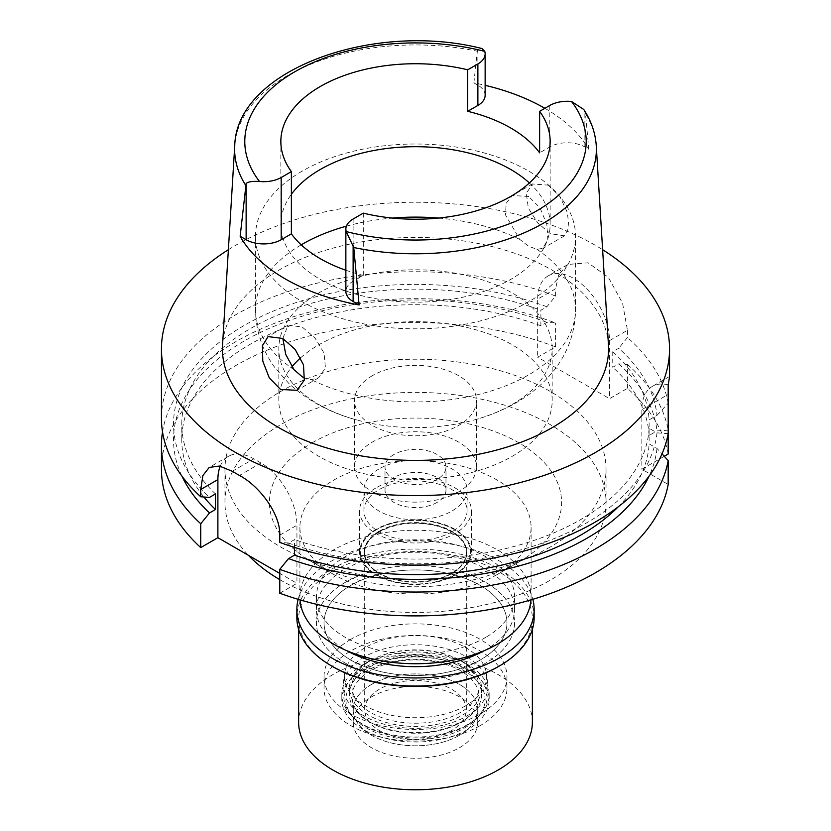 <?xml version="1.0" encoding="UTF-8"?>
<svg xmlns="http://www.w3.org/2000/svg" width="831" height="831" viewBox="0 0 831 831"><rect width="100%" height="100%" fill="white"/><g stroke="black" fill="none" stroke-linecap="round" stroke-linejoin="round"><path stroke-width="0.62" stroke-dasharray="4.16 3.12" d="M583.746 109.453L585.491 113.712L588.847 149.258L584.868 146.952A24.795 14.314 0 0 0 549.8 146.952L539.62 152.831M529.378 182.955A134.653 77.74 180 0 1 550.153 224.443A134.653 77.74 180 0 1 510.712 279.413A134.653 77.74 180 0 1 363.968 296.262A134.653 77.74 180 0 1 280.847 224.443A134.653 77.74 180 0 1 291.38 194.309M485.138 95.305A24.795 14.314 0 0 0 477.877 85.178L473.888 82.882A182.924 105.61 180 0 1 485.138 85.313M544.876 108.31A182.924 105.61 180 0 1 588.847 149.258M473.888 82.882L477.243 51.221L477.877 49.725L482.001 48.551M608.458 344.979A193.083 111.479 0 0 0 486.228 245.187A193.083 111.479 0 0 0 278.967 270.096A193.083 111.479 0 0 0 222.542 344.979M548.252 185.147L559.907 196.511L567.355 212.528L569.017 227.299L564.478 235.879L550.413 233.688L537.782 223.051L528.36 208.114L526.303 193.415L532.453 183.963L548.252 185.147M345.862 270.252A134.653 77.74 0 0 0 363.303 275.373L353.123 281.252A24.795 14.314 0 0 0 345.862 291.369M363.303 213.141L363.303 275.373M302.328 171.072A160.051 92.407 0 0 0 255.449 236.419A160.051 92.407 0 0 0 354.245 321.794A160.051 92.407 0 0 0 528.672 301.757A160.051 92.407 0 0 0 575.551 236.419A160.051 92.407 0 0 0 476.755 151.045A160.051 92.407 0 0 0 302.328 171.072M528.672 196.448L512.405 195.534L506.162 203.273L505.508 214.949L519.759 239.411L528.641 246.256L536.94 249.321L542.882 248.334L547.826 239.536L546.829 224.339L539.963 207.843L528.672 196.448M512.145 404.51A136.679 78.914 0 0 0 552.179 348.708A136.679 78.914 0 0 0 467.801 275.799A136.679 78.914 0 0 0 318.855 292.907A136.679 78.914 0 0 0 278.821 348.708A136.679 78.914 0 0 0 356.676 419.946A136.679 78.914 0 0 0 474.324 419.946A136.679 78.914 0 0 0 512.145 404.51M282.841 338.497L288.108 325.025L302.328 327.134L314.928 337.864L324.038 353.061L325.451 367.967L318.595 377.835L311.241 379.632L304.707 378.084M300.614 357.818A136.679 78.914 180 0 1 318.855 344.772A136.679 78.914 180 0 1 467.801 327.663A136.679 78.914 180 0 1 552.179 400.573A136.679 78.914 180 0 1 512.145 456.364A136.679 78.914 180 0 1 363.199 473.473A136.679 78.914 180 0 1 278.821 400.573A136.679 78.914 180 0 1 291.92 366.855M372.381 375.674A60.975 35.203 0 0 0 354.525 400.573A60.975 35.203 0 0 0 392.17 433.096A60.975 35.203 0 0 0 458.619 425.462A60.975 35.203 0 0 0 476.475 400.573A60.975 35.203 0 0 0 438.83 368.05A60.975 35.203 0 0 0 372.381 375.674M458.619 491.838A60.975 35.203 180 0 1 392.17 499.473A60.975 35.203 180 0 1 354.525 466.949A60.975 35.203 180 0 1 372.381 442.061A60.975 35.203 180 0 1 438.83 434.426A60.975 35.203 180 0 1 476.475 466.949A60.975 35.203 180 0 1 458.619 491.838M393.946 454.505A30.487 17.596 0 0 0 385.013 466.949A30.487 17.596 0 0 0 403.835 483.206A30.487 17.596 0 0 0 437.054 479.394A30.487 17.596 0 0 0 445.987 466.949A30.487 17.596 0 0 0 427.165 450.682A30.487 17.596 0 0 0 393.946 454.505M437.054 502.423A30.487 17.596 180 0 1 403.835 506.235A30.487 17.596 180 0 1 385.013 489.978A30.487 17.596 180 0 1 393.946 477.524A30.487 17.596 180 0 1 427.165 473.712A30.487 17.596 180 0 1 445.987 489.978A30.487 17.596 180 0 1 437.054 502.423M379.029 468.923A51.574 29.771 0 0 0 363.926 489.978A51.574 29.771 0 0 0 395.764 517.484A51.574 29.771 0 0 0 451.971 511.023A51.574 29.771 0 0 0 467.074 489.978A51.574 29.771 0 0 0 435.236 462.462A51.574 29.771 0 0 0 379.029 468.923M451.971 531.767A51.574 29.771 180 0 1 395.764 538.228A51.574 29.771 180 0 1 363.926 510.722A51.574 29.771 180 0 1 379.029 489.667A51.574 29.771 180 0 1 435.236 483.206A51.574 29.771 180 0 1 467.074 510.722A51.574 29.771 180 0 1 451.971 531.767M375.976 487.901A55.895 32.274 0 0 0 359.605 510.722A55.895 32.274 0 0 0 394.112 540.534A55.895 32.274 0 0 0 455.024 533.533A55.895 32.274 0 0 0 471.395 510.722A55.895 32.274 0 0 0 436.888 480.9A55.895 32.274 0 0 0 375.976 487.901M455.024 575.021A55.895 32.274 180 0 1 394.112 582.022A55.895 32.274 180 0 1 359.605 552.21A55.895 32.274 180 0 1 375.976 529.389A55.895 32.274 180 0 1 436.888 522.387A55.895 32.274 180 0 1 471.395 552.21A55.895 32.274 180 0 1 455.024 575.021M376.526 529.7A55.116 31.817 0 0 0 360.54 549.842A55.116 31.817 0 0 0 392.533 581.129A55.116 31.817 0 0 0 454.474 574.709A55.116 31.817 0 0 0 470.46 549.842A55.116 31.817 0 0 0 434.686 522.377A55.116 31.817 0 0 0 376.526 529.7A55.116 31.817 180 0 1 434.686 522.377A55.116 31.817 180 0 1 470.46 549.842A55.116 31.817 180 0 1 454.474 574.709A55.116 31.817 180 0 1 392.533 581.129A55.116 31.817 180 0 1 360.54 549.842A55.116 31.817 180 0 1 376.526 529.7M465.796 705.706A71.134 41.072 180 0 1 385.854 713.995A71.134 41.072 180 0 1 344.564 673.619A71.134 41.072 180 0 1 365.204 647.629A71.134 41.072 180 0 1 440.264 638.166A71.134 41.072 180 0 1 486.436 673.619A71.134 41.072 180 0 1 465.796 705.706M350.827 639.33A91.462 52.8 0 0 0 324.038 676.663A91.462 52.8 0 0 0 380.505 725.453A91.462 52.8 0 0 0 480.173 714.006A91.462 52.8 0 0 0 506.962 676.663A91.462 52.8 0 0 0 450.495 627.883A91.462 52.8 0 0 0 350.827 639.33M480.173 660.074A91.462 52.8 180 0 1 380.505 671.521A91.462 52.8 180 0 1 324.038 622.731A91.462 52.8 180 0 1 350.827 585.398A91.462 52.8 180 0 1 450.495 573.951A91.462 52.8 180 0 1 506.962 622.731A91.462 52.8 180 0 1 480.173 660.074A91.462 52.8 0 0 0 506.962 622.731A91.462 52.8 0 0 0 450.495 573.951A91.462 52.8 0 0 0 350.827 585.398A91.462 52.8 0 0 0 324.038 622.731A91.462 52.8 0 0 0 380.505 671.521A91.462 52.8 0 0 0 480.173 660.074M345.436 582.282A99.086 57.204 0 0 0 316.414 622.731A99.086 57.204 0 0 0 377.586 675.582A99.086 57.204 0 0 0 485.564 663.18A99.086 57.204 0 0 0 514.586 622.731A99.086 57.204 0 0 0 453.414 569.879A99.086 57.204 0 0 0 345.436 582.282A99.086 57.204 180 0 1 453.414 569.879A99.086 57.204 180 0 1 514.586 622.731A99.086 57.204 180 0 1 485.564 663.18A99.086 57.204 180 0 1 377.586 675.582A99.086 57.204 180 0 1 316.414 622.731A99.086 57.204 180 0 1 345.436 582.282M485.564 637.46A99.086 57.204 180 0 1 377.586 649.863A99.086 57.204 180 0 1 316.414 597.011A99.086 57.204 180 0 1 345.436 556.562A99.086 57.204 180 0 1 453.414 544.16A99.086 57.204 180 0 1 514.586 597.011A99.086 57.204 180 0 1 485.564 637.46M530.988 599.878A115.592 66.74 0 0 0 531.092 597.011A115.592 66.74 0 0 0 459.74 535.351A115.592 66.74 0 0 0 333.761 549.821A115.592 66.74 0 0 0 299.908 597.011A115.592 66.74 0 0 0 300.012 599.878M497.239 574.501A115.592 66.74 180 0 1 333.761 574.501A115.592 66.74 180 0 1 299.908 527.311A115.592 66.74 180 0 1 333.761 480.121A115.592 66.74 180 0 1 459.74 465.651A115.592 66.74 180 0 1 531.092 527.311A115.592 66.74 180 0 1 497.239 574.501L518.793 562.057L497.239 574.501M312.207 442.778A146.079 84.336 180 0 1 518.793 442.778A146.079 84.336 180 0 1 518.793 562.057A146.079 84.336 180 0 1 312.207 562.057A146.079 84.336 180 0 1 312.207 442.778M279.777 579.633A190.538 110.004 0 0 0 550.236 580.204A190.538 110.004 0 0 0 606.038 502.423A190.538 110.004 0 0 0 488.42 400.781A190.538 110.004 0 0 0 280.764 424.631A190.538 110.004 0 0 0 224.962 502.423A190.538 110.004 0 0 0 248.427 555.316M550.236 547.016A190.538 110.004 180 0 1 342.58 570.866A190.538 110.004 180 0 1 224.962 469.235A190.538 110.004 180 0 1 280.764 391.443A190.538 110.004 180 0 1 488.42 367.593A190.538 110.004 180 0 1 606.038 469.235A190.538 110.004 180 0 1 550.236 547.016M664.27 456.292L641.854 469.235L668.186 484.431M668.186 454.027A254.057 146.682 0 0 0 627.447 388.347L609.518 398.703L537.657 357.216L555.586 346.87A254.057 146.682 0 0 0 235.859 365.515A254.057 146.682 0 0 0 161.443 469.235M279.777 593.22L296.937 583.32L279.777 573.411M294.548 547.4L294.548 539.579L288.544 543.048A241.977 139.701 0 0 0 586.603 522.896A241.977 139.701 0 0 0 656.999 432.858L649.115 428.308L649.115 443.868L656.999 448.418L662.027 453.851M656.999 432.858L668.186 433.626L668.186 430.157L656.999 430.925L649.115 435.475L649.115 419.915L656.999 415.365A241.977 139.701 0 0 0 618.721 348.272L612.748 351.721L612.748 367.271L618.721 363.833L627.447 364.487L627.447 388.347M668.186 384.867A50.816 29.334 -120 0 0 652.377 386.384A50.816 29.334 -120 0 0 641.854 409.621L641.854 469.235M220.236 466.212A50.816 29.334 60 0 1 228.411 456.344A50.816 29.334 60 0 1 253.819 458.857L261.007 463.002A50.816 29.334 60 0 1 296.937 525.234L296.937 583.32M288.544 543.048L279.777 542.414M162.523 431.891A254.057 146.682 180 0 1 235.859 341.645A254.057 146.682 180 0 1 555.586 322.999L546.86 322.345L540.888 325.794L540.888 310.233L546.86 306.784L555.586 296.054L555.586 288.783L537.657 299.129L537.657 357.216M555.586 346.87L555.586 322.999M609.518 340.617L627.447 330.271L622.544 303.149L608.313 277.274L588.047 262.793L567.937 264.466L548.18 275.871A50.816 29.334 -120 0 1 573.587 278.385A50.816 29.334 -120 0 1 609.518 340.617L609.518 398.703M548.18 275.871A50.816 29.334 -120 0 0 537.657 299.129M627.447 330.271L627.447 337.542L618.721 348.272M627.447 364.487A254.057 146.682 180 0 1 668.186 430.157M656.999 415.365L668.186 403.212L668.186 394.424L641.854 409.631M668.498 383.538L669.557 376.91M668.186 403.212A254.057 146.682 0 0 0 627.447 337.542M567.937 264.466L558.816 274.251L555.586 288.783M555.586 296.054A254.057 146.682 0 0 0 235.859 314.7A254.057 146.682 0 0 0 161.443 418.419M228.38 249.705A254.057 146.682 180 0 1 235.859 245.197A254.057 146.682 180 0 1 602.62 249.705M649.115 428.308A233.729 134.944 180 0 1 580.776 519.531A233.729 134.944 180 0 1 294.548 539.579M618.264 506.796A233.729 134.944 0 0 0 649.115 443.868M656.999 448.418A241.977 139.701 180 0 1 649.136 476.038M546.86 306.784A241.977 139.701 0 0 0 244.397 325.326A241.977 139.701 0 0 0 209.505 497.405M215.499 493.946A233.729 134.944 180 0 1 181.771 424.111A233.729 134.944 180 0 1 250.224 328.692A233.729 134.944 180 0 1 540.888 310.233M540.888 325.794A233.729 134.944 0 0 0 250.224 344.252A233.729 134.944 0 0 0 181.771 439.672A233.729 134.944 0 0 0 203.917 497.011M181.864 476.038A241.977 139.701 180 0 1 244.397 340.887A241.977 139.701 180 0 1 546.86 322.345M612.748 351.721A233.729 134.944 180 0 1 649.115 419.915M649.115 435.475A233.729 134.944 0 0 0 612.748 367.271M618.721 363.833A241.977 139.701 180 0 1 656.999 430.925M364.3 656.978A72.401 41.799 0 0 0 343.296 683.425A72.401 41.799 0 0 0 385.324 724.539A72.401 41.799 0 0 0 466.7 716.093A72.401 41.799 0 0 0 487.704 683.425A72.401 41.799 0 0 0 440.7 647.349A72.401 41.799 0 0 0 364.3 656.978M379.216 531.258A51.314 29.625 0 0 0 364.186 552.21A51.314 29.625 0 0 0 395.857 579.581A51.314 29.625 0 0 0 451.784 573.151A51.314 29.625 0 0 0 466.814 552.21A51.314 29.625 0 0 0 435.143 524.828A51.314 29.625 0 0 0 379.216 531.258M451.784 573.567A51.314 29.625 180 0 1 395.857 579.996A51.314 29.625 180 0 1 364.186 552.615A51.314 29.625 180 0 1 379.216 531.674A51.314 29.625 180 0 1 435.143 525.244A51.314 29.625 180 0 1 466.814 552.615A51.314 29.625 180 0 1 451.784 573.567M379.57 531.871A50.816 29.334 0 0 0 364.684 552.615A50.816 29.334 0 0 0 396.055 579.726A50.816 29.334 0 0 0 451.43 573.359A50.816 29.334 0 0 0 466.316 552.615A50.816 29.334 0 0 0 434.945 525.514A50.816 29.334 0 0 0 379.57 531.871M451.43 730.605A50.816 29.334 180 0 1 396.055 736.962A50.816 29.334 180 0 1 364.684 709.861A50.816 29.334 180 0 1 379.57 689.117A50.816 29.334 180 0 1 434.945 682.75A50.816 29.334 180 0 1 466.316 709.861A50.816 29.334 180 0 1 451.43 730.605M371.488 684.443A62.242 35.941 0 0 0 358.68 724.528A62.242 35.941 0 0 0 459.512 735.269A62.242 35.941 0 0 0 472.32 724.528A62.242 35.941 0 0 0 450.797 680.257A62.242 35.941 0 0 0 371.488 684.443A62.242 35.941 0 0 0 353.258 709.861A62.242 35.941 0 0 0 358.68 724.528A62.242 35.941 0 0 0 459.512 735.269A62.242 35.941 0 0 0 472.32 724.528A62.242 35.941 0 0 0 477.742 709.861A62.242 35.941 0 0 0 439.319 676.652A62.242 35.941 0 0 0 371.488 684.443M466.149 725.827A71.632 41.353 180 0 1 350.111 713.465A71.632 41.353 180 0 1 364.851 667.335A71.632 41.353 180 0 1 456.126 662.515A71.632 41.353 180 0 1 480.889 713.465A71.632 41.353 180 0 1 466.149 725.827M370.584 670.648A63.509 36.668 0 0 0 351.991 696.586A63.509 36.668 0 0 0 391.193 730.459A63.509 36.668 0 0 0 460.416 722.513A63.509 36.668 0 0 0 479.009 696.586A63.509 36.668 0 0 0 439.807 662.702A63.509 36.668 0 0 0 370.584 670.648M460.416 712.468A63.509 36.668 180 0 1 391.193 720.415A63.509 36.668 180 0 1 351.991 686.531A63.509 36.668 180 0 1 370.584 660.603A63.509 36.668 180 0 1 439.807 652.657A63.509 36.668 180 0 1 479.009 686.531A63.509 36.668 180 0 1 460.416 712.468M484.151 650.704A99.086 57.204 0 0 0 485.564 649.904A99.086 57.204 0 0 0 514.586 609.455A99.086 57.204 0 0 0 453.414 556.604A99.086 57.204 0 0 0 345.436 569.006A99.086 57.204 0 0 0 316.414 609.455A99.086 57.204 0 0 0 346.849 650.704M480.173 725.619A91.462 52.8 180 0 1 380.505 737.066A91.462 52.8 180 0 1 324.038 688.286A91.462 52.8 180 0 1 350.827 650.943A91.462 52.8 180 0 1 450.495 639.496A91.462 52.8 180 0 1 506.962 688.286A91.462 52.8 180 0 1 480.173 725.619M368.787 661.32A66.054 38.133 0 0 0 349.446 688.286A66.054 38.133 0 0 0 390.217 723.521A66.054 38.133 0 0 0 462.213 715.252A66.054 38.133 0 0 0 481.554 688.286A66.054 38.133 0 0 0 440.773 653.052A66.054 38.133 0 0 0 368.787 661.32M462.213 721.474A66.054 38.133 180 0 1 390.217 729.743A66.054 38.133 180 0 1 349.446 694.508A66.054 38.133 180 0 1 368.787 667.542A66.054 38.133 180 0 1 440.773 659.274A66.054 38.133 180 0 1 481.554 694.508A66.054 38.133 180 0 1 462.213 721.474M363.407 664.426A73.679 42.537 0 0 0 341.821 694.508A73.679 42.537 0 0 0 387.308 733.804A73.679 42.537 0 0 0 467.593 724.58A73.679 42.537 0 0 0 489.179 694.508A73.679 42.537 0 0 0 443.692 655.212A73.679 42.537 0 0 0 363.407 664.426M467.593 729.566A73.679 42.537 180 0 1 387.308 738.78A73.679 42.537 180 0 1 341.821 699.484A73.679 42.537 180 0 1 363.407 669.412A73.679 42.537 180 0 1 443.692 660.188A73.679 42.537 180 0 1 489.179 699.484A73.679 42.537 180 0 1 467.593 729.566M366.305 671.084A69.575 40.168 0 0 0 351.98 715.886A69.575 40.168 0 0 0 464.695 727.894A69.575 40.168 0 0 0 479.02 715.886A69.575 40.168 0 0 0 454.952 666.4A69.575 40.168 0 0 0 366.305 671.084M371.488 696.897A62.242 35.941 180 0 1 439.319 689.107A62.242 35.941 180 0 1 477.742 722.305A62.242 35.941 180 0 1 459.512 747.713A62.242 35.941 180 0 1 391.681 755.504A62.242 35.941 180 0 1 353.258 722.305A62.242 35.941 180 0 1 371.488 696.897M532.37 722.305A116.87 67.467 0 0 0 460.218 659.97A116.87 67.467 0 0 0 332.867 674.595A116.87 67.467 0 0 0 298.63 722.305M332.857 666.711A116.87 67.467 180 0 1 298.63 619.002A116.87 67.467 180 0 1 332.867 571.292A116.87 67.467 180 0 1 460.218 556.666A116.87 67.467 180 0 1 532.37 619.002A116.87 67.467 180 0 1 498.143 666.711M534.146 617.547A118.646 68.495 0 0 0 460.904 554.267A118.646 68.495 0 0 0 331.611 569.11A118.646 68.495 0 0 0 296.854 617.547M298.163 599.328A118.646 68.495 180 0 1 331.611 561.018A118.646 68.495 180 0 1 452.646 544.398A118.646 68.495 180 0 1 532.837 599.328M584.868 146.952L584.868 111.499M549.8 105.464L549.8 146.952M477.877 49.725L477.877 85.178M234.747 145.674A180.867 104.415 180 0 1 287.609 75.528A180.867 104.415 180 0 1 477.243 51.221M585.491 113.712A180.867 104.415 180 0 1 596.253 145.674M346.402 226.167A160.051 92.407 180 0 1 392.461 218.075M438.539 218.075A160.051 92.407 180 0 1 519.759 239.411M536.94 249.321A160.051 92.407 180 0 1 575.551 309.516A160.051 92.407 180 0 1 528.672 374.864A160.051 92.407 180 0 1 311.241 379.632M294.06 369.712A160.051 92.407 180 0 1 255.449 309.516A160.051 92.407 180 0 1 301.217 244.823M279.777 535.143L296.937 525.234M261.007 463.002L239.484 475.436M232.296 471.281L253.819 458.857M353.123 281.252L353.123 219.02M550.153 224.443L550.153 141.478M280.847 224.443L280.847 141.478M474.324 419.946C489.324 415.843 503.233 410.119 516.051 402.775C532.037 393.676 545.354 382 556.022 367.728C568.716 350.453 575.229 331.05 575.551 309.516L575.551 236.419M532.453 183.963L512.405 195.534M564.478 235.879L542.892 248.344M255.449 236.419L255.449 309.516C255.782 331.289 262.43 350.869 275.373 368.268L288.866 383.465C307.532 400.646 330.136 412.81 356.676 419.946M288.108 325.025L268.195 336.534M318.595 377.835L297.269 390.144M278.821 400.573L278.821 348.708M552.179 400.573L552.179 348.708M354.525 466.949L354.525 400.573M476.475 466.949L476.475 400.573M385.013 489.978L385.013 466.949M445.987 489.978L445.987 466.949M363.926 510.722L363.926 489.978M467.074 510.722L467.074 489.978M359.605 552.21L359.605 510.722M471.395 552.21L471.395 510.722M343.296 683.425L344.564 673.619M487.704 683.425L486.436 673.619M324.038 676.663L324.038 688.286M506.962 676.663L506.962 688.286M316.414 609.455L316.414 597.011M514.586 609.455L514.586 597.011M299.908 597.011L299.908 527.311M531.092 597.011L531.092 527.311M333.761 574.501L312.207 562.057M224.962 502.423L224.962 469.235M606.038 502.423L606.038 469.235M669.474 376.516L652.377 386.384M228.411 456.344L209.215 467.427M181.771 439.672L181.771 424.111M364.684 552.615L364.684 709.861M466.316 552.615L466.316 709.861M351.98 715.886L350.111 713.465M479.02 715.886L480.889 713.465M351.991 686.531L351.991 696.586M479.009 686.531L479.009 696.586M349.446 688.286L349.446 694.508M481.554 688.286L481.554 694.508M341.821 694.508L341.821 699.484M489.179 694.508L489.179 699.484M477.742 709.861L477.742 722.305M353.258 709.861L353.258 722.305M298.63 619.002L298.63 629.358M532.37 619.002L532.37 629.358"/><path stroke-width="1.25" d="M549.8 105.464A24.795 14.314 180 0 1 571.52 101.486L583.746 109.453C591.236 120.911 595.401 132.981 596.253 145.674A180.867 104.415 180 0 1 543.391 223.196A180.867 104.415 180 0 1 353.757 247.513L346.226 231.558A24.795 14.314 180 0 1 345.862 229.138A24.795 14.314 180 0 1 353.123 219.02L363.303 213.141A134.653 77.74 0 0 0 510.712 196.448A134.653 77.74 0 0 0 550.153 141.478A134.653 77.74 0 0 0 539.62 111.344L549.8 105.464M246.132 183.526L240.159 236.274L246.132 239.723L246.132 183.526C247.939 181.76 252.385 181.085 259.48 181.48A24.795 14.314 180 0 0 281.2 177.491L291.38 171.612A134.653 77.74 0 0 1 280.847 141.478A134.653 77.74 0 0 1 320.288 86.507A134.653 77.74 0 0 1 467.697 69.814L467.697 111.302A134.653 77.74 0 0 1 539.62 152.831L539.62 111.344M291.38 194.309A134.653 77.74 180 0 1 320.288 169.472A134.653 77.74 180 0 1 529.378 182.955M485.138 85.313A182.924 105.61 180 0 1 544.876 108.31M467.697 111.302L477.877 105.433A24.795 14.314 0 0 0 485.138 95.305L485.138 53.818A24.795 14.314 180 0 1 477.877 63.945L467.697 69.814M245.509 185.012A180.867 104.415 180 0 1 234.747 145.674C236.523 69.669 373.628 20.931 482.001 48.551L484.774 51.397A24.795 14.314 180 0 1 485.138 53.818M234.747 145.674L222.542 344.979A193.083 111.479 0 0 0 338.466 451.14A193.083 111.479 0 0 0 552.033 427.736A193.083 111.479 0 0 0 608.458 344.979L596.253 145.674M345.862 229.138L345.862 291.369A24.795 14.314 0 0 0 353.123 301.497L359.106 304.946L353.757 247.513M359.106 304.946A184.191 106.337 180 0 1 240.159 236.274M280.587 389.469L297.01 390.3L304.281 380.162L303.502 364.861L295.14 349.415L282.737 338.435L268.06 336.607L262.43 345.727L262.783 361.153L269.275 377.856L280.587 389.469M246.132 239.723A24.795 14.314 0 0 0 281.2 239.723L291.38 233.843A134.653 77.74 0 0 0 345.862 270.252M291.38 233.843L291.38 171.612M304.707 378.084L302.359 376.9L294.06 369.712L285.739 354.442L282.841 338.497M291.92 366.855A136.679 78.914 180 0 1 300.614 357.818M300.012 599.878A115.592 66.74 0 0 0 373.566 659.201A115.592 66.74 0 0 0 497.239 644.202A115.592 66.74 0 0 0 530.988 599.878M248.427 555.316A190.538 110.004 0 0 0 279.777 579.633M664.27 456.292L668.186 454.027L668.186 384.867L669.557 376.91L669.557 348.916A254.057 146.682 180 0 1 595.141 452.635A254.057 146.682 180 0 1 318.273 484.431A254.057 146.682 180 0 1 161.443 348.916A254.057 146.682 180 0 1 228.38 249.705M668.186 433.626A254.057 146.682 0 0 1 595.141 522.138A254.057 146.682 0 0 1 279.777 542.414L279.777 535.143C280.504 513.558 259.043 485.782 239.484 475.436A254.057 146.682 0 0 1 232.296 471.281L219.405 466.046L209.215 467.427L202.868 475.581L200.738 489.511L200.738 496.772L209.505 497.405L215.499 493.946L215.499 509.507L209.505 512.966L200.738 523.727A254.057 146.682 180 0 1 161.443 445.364L161.443 469.235A254.057 146.682 0 0 0 200.738 547.587L217.888 537.688L217.888 479.601A50.816 29.334 60 0 1 220.236 466.212M279.777 573.411L217.888 537.688M279.777 569.36L279.777 593.22A254.057 146.682 0 0 0 595.141 572.943A254.057 146.682 0 0 0 668.186 484.431L668.186 460.571A254.057 146.682 180 0 1 595.141 549.083A254.057 146.682 180 0 1 279.777 569.36L288.544 558.598L294.548 555.139L294.548 547.4M662.027 453.851L668.186 460.571M200.738 523.727L200.738 547.587M161.443 445.364A254.057 146.682 180 0 1 162.523 431.891M668.186 394.424L668.498 383.538M602.62 249.705A254.057 146.682 180 0 1 669.557 348.916M294.548 555.139A233.729 134.944 0 0 0 580.776 535.091A233.729 134.944 0 0 0 618.264 506.796M649.136 476.038A241.977 139.701 180 0 1 586.603 538.457A241.977 139.701 180 0 1 288.544 558.598M161.443 348.916L161.443 418.419A254.057 146.682 0 0 0 200.738 496.772M203.917 497.011A233.729 134.944 0 0 0 215.499 509.507M209.505 512.966A241.977 139.701 180 0 1 181.864 476.038M346.849 650.704A99.086 57.204 0 0 0 484.151 650.704M298.63 629.358L298.63 722.305A116.87 67.467 0 0 0 370.782 784.641A116.87 67.467 0 0 0 498.133 770.015A116.87 67.467 0 0 0 532.37 722.305L532.37 629.358M498.143 666.711L499.4 665.984L498.133 666.711A116.87 67.467 180 0 1 498.133 666.711A116.87 67.467 180 0 1 332.857 666.711L331.6 665.984A118.646 68.495 0 0 0 499.389 665.984A118.646 68.495 0 0 0 499.4 665.984A118.646 68.495 0 0 0 534.146 617.547L534.146 609.455A118.646 68.495 180 0 1 499.389 657.892A118.646 68.495 180 0 1 370.096 672.746A118.646 68.495 180 0 1 296.854 609.455A118.646 68.495 180 0 1 298.163 599.328M296.854 609.455L296.854 617.547A118.646 68.495 0 0 0 331.6 665.984M532.837 599.328A118.646 68.495 180 0 1 534.146 609.455M571.52 101.486A170.708 98.557 180 0 1 536.213 211.167A170.708 98.557 180 0 1 346.226 231.558M477.877 105.433L477.877 63.945M259.48 181.48A170.708 98.557 180 0 1 294.787 71.788A170.708 98.557 180 0 1 484.774 51.397M281.2 177.491L281.2 239.723M301.217 244.823A160.051 92.407 180 0 1 302.328 244.179A160.051 92.407 180 0 1 346.402 226.167M392.461 218.075A160.051 92.407 180 0 1 438.539 218.075M217.888 479.601L200.738 489.511M353.123 245.301L353.123 301.497"/></g></svg>
